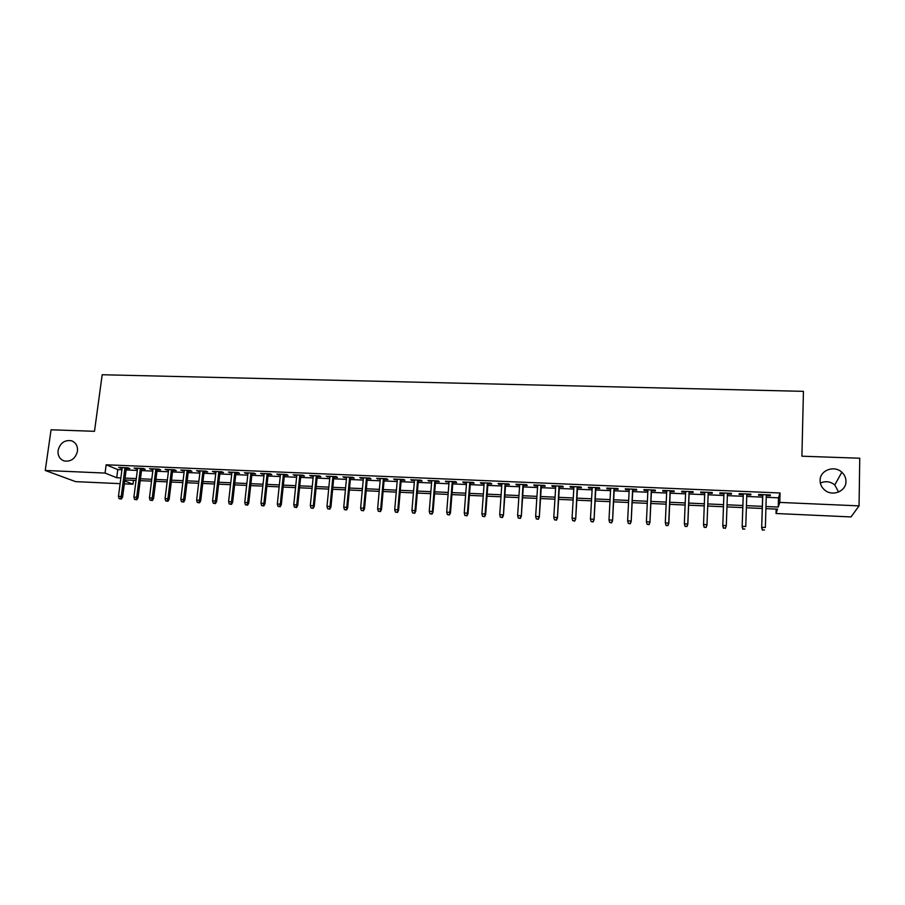 <?xml version="1.0" encoding="UTF-8"?>
<svg xmlns="http://www.w3.org/2000/svg" width="905" height="905" viewBox="0 0 905 905"><rect width="100%" height="100%" fill="white"/><g stroke="black" fill="none" stroke-linecap="round" stroke-linejoin="round"><path stroke-width="1.36" d="M77.468 451.21C75.466 458.643 71.031 461.889 64.165 460.95C59.696 459.22 57.671 455.724 58.09 450.452C60.149 442.964 64.628 439.74 71.54 440.792C75.896 442.545 77.875 446.018 77.468 451.21M845.971 481.437C846.266 491.268 832.453 496.868 824.738 490.08C821.661 487.478 820.111 484.254 820.1 480.419C819.828 470.351 834.252 464.887 841.82 472.229C844.569 474.774 845.96 477.84 845.971 481.437M820.36 483.078C825.507 480.77 830.315 481.392 834.772 484.967L838.596 492.048M120.116 483.655L75.59 481.63L45.25 470.464L51.065 429.785L94.493 431.312L102.186 374.738L803.436 391.345L801.909 456.199L859.75 458.224L859.06 505.872L851.039 516.925L776.038 513.508L777.519 509.164L765.902 508.644M776.162 509.096L776.038 513.508M133.488 480.351L132.978 484.243L124.313 483.847M126.315 468.462L129.811 468.609L127.933 467.817L118.713 467.421L122.13 468.292M141.689 469.118L145.196 469.265L143.352 468.462L134.087 468.077L137.515 468.937M157.153 469.774L160.671 469.921L158.884 469.118L149.551 468.722L152.99 469.593M172.708 470.43L176.249 470.589L174.507 469.786L165.117 469.39L168.568 470.261M188.376 471.098L191.917 471.245L190.22 470.442L180.774 470.046L184.247 470.928M204.123 471.765L207.698 471.912L206.035 471.12L196.532 470.713L200.016 471.596M219.983 472.433L223.558 472.591L221.951 471.788L212.392 471.381L215.888 472.263M235.934 473.111L239.531 473.27L237.97 472.467L228.354 472.059L231.861 472.942M251.997 473.79L255.606 473.949L254.09 473.145L244.407 472.738L247.936 473.62M268.151 474.48L271.772 474.639L270.312 473.835L260.561 473.417L264.113 474.31M284.408 475.17L288.05 475.329L286.636 474.525L276.828 474.107L280.392 475.001M300.777 475.86L304.431 476.019L303.062 475.216L293.197 474.797L296.772 475.691M317.248 476.562L320.913 476.72L319.601 475.917L309.668 475.498L313.266 476.392M333.821 477.263L337.497 477.421L336.241 476.618L326.241 476.2L329.85 477.093M350.495 477.976L354.194 478.134L352.984 477.331L342.927 476.901L346.558 477.806M367.283 478.688L370.993 478.847L369.851 478.044L359.715 477.614L363.358 478.519M384.184 479.401L387.906 479.56L386.808 478.756L376.616 478.326L380.281 479.231M401.187 480.125L404.931 480.284L403.89 479.48L393.63 479.039L397.306 479.955M418.302 480.849L422.058 481.008L421.074 480.204L410.746 479.763L414.445 480.691M435.543 481.584L439.31 481.743L438.382 480.94L427.986 480.498L431.696 481.415M452.885 482.32L456.663 482.478L455.792 481.675L445.328 481.234L449.061 482.15M470.34 483.055L474.141 483.213L473.326 482.41L462.794 481.969L463.643 482.772L466.539 482.897M487.908 483.802L491.732 483.96L490.974 483.157L480.374 482.704L481.166 483.519L484.141 483.643M505.601 484.548L509.436 484.718L508.734 483.904L498.067 483.462L498.791 484.266L501.845 484.39M523.407 485.306L527.253 485.465L526.62 484.661L515.873 484.209L516.551 485.012L519.674 485.148M541.326 486.064L545.195 486.234L544.618 485.419L533.803 484.967L534.414 485.77L537.627 485.906M559.369 486.833L563.261 486.992L562.74 486.189L551.858 485.736L552.401 486.539L555.693 486.675M577.537 487.603L581.44 487.772L580.987 486.958L570.026 486.494L570.512 487.309L573.883 487.444M595.829 488.372L599.744 488.542L599.359 487.738L588.329 487.275L588.748 488.078L592.198 488.225M614.246 489.164L618.172 489.322L617.855 488.519L606.746 488.055L607.108 488.858L610.637 489.005M632.776 489.944L636.724 490.114L636.475 489.311L625.287 488.836L625.581 489.639L629.201 489.797M651.442 490.736L655.412 490.906L655.22 490.103L643.953 489.628L644.19 490.431L647.89 490.589M670.232 491.528L674.214 491.698L674.101 490.895L662.754 490.42L662.913 491.223L666.714 491.381M689.158 492.331L693.151 492.501L693.106 491.698L681.68 491.223L681.782 492.026L685.662 492.184M708.208 493.146L712.224 493.316L712.235 492.512L700.742 492.026L700.764 492.829L704.735 492.999M727.416 493.96L731.421 494.13L731.512 493.327L719.928 492.829L719.882 493.644L723.921 493.813M746.783 494.775L750.754 494.945L750.912 494.141L739.249 493.655L739.136 494.458L743.209 494.628M766.241 497.298L778.481 497.818L780.053 492.976L106.168 464.785L117.774 469.593L121.926 469.774M126.123 469.955L137.322 470.43M141.497 470.611L152.809 471.098M156.961 471.267L168.387 471.754M172.527 471.935L184.066 472.433M188.195 472.602L199.835 473.1M203.953 473.281L215.718 473.779M219.813 473.96L231.691 474.458M235.764 474.639L247.766 475.148M251.828 475.317L263.943 475.838M267.982 476.007L280.233 476.539M284.249 476.709L296.614 477.24M300.618 477.41L313.107 477.942M317.089 478.112L329.703 478.643M333.662 478.813L346.411 479.367M350.348 479.526L363.222 480.08M367.147 480.25L380.134 480.804M384.048 480.974L397.171 481.528M401.051 481.698L414.309 482.263M418.178 482.422L431.572 482.999M435.407 483.168L448.937 483.745M452.76 483.904L466.426 484.492M470.215 484.65L484.017 485.238M487.795 485.397L501.732 485.996M505.488 486.155L519.572 486.754M523.294 486.913L537.525 487.524M541.224 487.682L555.591 488.293M559.279 488.451L573.793 489.073M577.447 489.232L592.108 489.854M595.739 490.012L610.547 490.646M614.156 490.793L629.122 491.438M632.697 491.585L647.81 492.23M651.362 492.388L666.634 493.044M670.164 493.191L685.583 493.847M689.09 493.994L704.667 494.662M708.14 494.809L723.864 495.488M727.36 495.635L743.152 496.302M746.727 496.46L762.587 497.139M766.286 495.601L770.223 495.77L770.449 494.967L758.707 494.469L758.526 495.273L762.632 495.454M45.25 470.464L105.059 473.066L116.7 477.727L120.863 477.908M106.168 464.785L105.059 473.066M780.053 492.976L779.805 502.422L859.06 505.872M765.969 506.517L778.232 507.06L779.805 502.422M125.06 478.089L136.27 478.587M140.456 478.779L151.769 479.277M155.943 479.458L167.368 479.967M171.52 480.159L183.07 480.668M187.199 480.849L198.862 481.37M202.98 481.551L214.757 482.071M218.852 482.252L230.752 482.784M234.825 482.965L246.839 483.496M250.9 483.677L263.038 484.209M267.088 484.39L279.34 484.933M283.367 485.114L295.743 485.668M299.747 485.838L312.259 486.392M316.241 486.573L328.877 487.139M332.836 487.309L345.597 487.874M349.545 488.055L362.43 488.621M366.355 488.791L379.365 489.379M383.279 489.548L396.424 490.125M400.304 490.306L413.585 490.895M417.454 491.064L430.859 491.653M434.705 491.822L448.247 492.433M452.07 492.603L465.758 493.202M469.559 493.372L483.372 493.983M487.15 494.153L501.11 494.775M504.866 494.945L518.972 495.567M522.705 495.725L536.948 496.359M540.658 496.528L555.048 497.162M558.724 497.331L573.261 497.976M576.926 498.135L591.61 498.791M595.241 498.949L610.072 499.605M613.681 499.764L628.658 500.431M632.244 500.589L647.38 501.257M650.944 501.415L666.227 502.094M669.757 502.252L685.209 502.942M688.705 503.09L704.316 503.791M707.789 503.938L723.536 504.639M727.032 504.798L742.858 505.499M746.433 505.657L762.315 506.359M124.698 480.928L132.978 484.243M762.248 508.474L746.365 507.762M742.79 507.603L726.964 506.902M723.457 506.743L707.71 506.042M704.237 505.884L688.626 505.182M685.119 505.024L669.666 504.334M666.137 504.176L650.842 503.497M647.279 503.338L632.143 502.66M628.556 502.501L613.567 501.823M609.959 501.664L595.128 500.997M591.485 500.838L576.802 500.182M573.137 500.013L558.6 499.368M554.912 499.198L540.523 498.553M536.812 498.395L522.57 497.75M518.837 497.592L504.73 496.958M500.974 496.788L487.003 496.166M483.225 495.997L469.401 495.374M465.6 495.205L451.912 494.594M448.088 494.424L434.547 493.813M430.701 493.644L417.284 493.044M413.415 492.874L400.134 492.275M396.243 492.105L383.098 491.517M379.195 491.347L366.174 490.759M362.249 490.589L349.364 490.012M345.405 489.831L332.655 489.266M328.685 489.085L316.049 488.519M312.055 488.338L299.555 487.784M295.55 487.603L283.163 487.048M279.136 486.867L266.873 486.313M262.835 486.132L250.696 485.589M246.635 485.408L234.61 484.876M230.526 484.695L218.637 484.164M214.53 483.971L202.754 483.451M198.636 483.27L186.973 482.738M182.833 482.557L171.294 482.037M167.142 481.856L155.705 481.347M151.531 481.155L140.218 480.657M136.033 480.465L124.822 479.967M778.481 497.818L778.232 507.06M117.774 469.593L116.7 477.727M770.246 494.956L770.223 495.77M750.777 494.141L750.754 494.945M731.455 493.316L731.421 494.13M700.798 492.026L700.764 492.829M681.816 491.223L681.782 492.026M662.958 490.431L662.913 491.223M644.224 489.639L644.19 490.431M625.626 488.847L625.581 489.639M607.142 488.067L607.108 488.858M588.793 487.286L588.748 488.078M570.557 486.517L570.512 487.309M552.457 485.759L552.401 486.539M534.47 485.001L534.414 485.77M516.597 484.243L516.551 485.012M498.847 483.485L498.791 484.266M481.222 482.75L481.166 483.519M463.699 482.003L463.643 482.772M446.301 481.268L446.233 482.037M429.015 480.544L428.947 481.302M411.832 479.808L411.775 480.566M394.772 479.096L394.704 479.842M377.815 478.372L377.747 479.13M360.971 477.659L360.903 478.417M344.239 476.958L344.16 477.704M327.599 476.256L327.531 477.003M311.082 475.555L311.003 476.302M294.657 474.865L294.589 475.6M278.344 474.175L278.265 474.91M262.133 473.485L262.054 474.22M246.024 472.806L245.945 473.541M230.017 472.127L229.938 472.863M214.112 471.46L214.032 472.184M198.308 470.792L198.218 471.516M182.595 470.125L182.505 470.849M166.984 469.469L166.893 470.181M151.463 468.813L151.373 469.525M136.044 468.156L135.954 468.869M120.716 467.512L120.625 468.224M762.666 494.639L761.682 527.796L762.791 494.65M762.496 529.9L764.465 529.991L762.496 529.9L761.818 527.31L765.359 527.479L766.309 494.797M761.682 527.796L762.417 530.172M743.243 493.825L742.157 526.857L743.31 493.825M742.926 528.95L744.883 529.04L742.926 528.95L742.247 526.359L745.765 526.529L746.806 493.972M742.157 526.857L742.881 529.221M723.955 492.999L722.778 525.929L723.977 493.01M723.491 528L725.425 528.101L723.491 528L722.812 525.432L726.296 525.601L727.439 493.157M725.425 528.101L726.296 525.601L725.403 528.373M722.778 525.929L723.468 528.271M704.192 527.344L706.115 527.434L704.192 527.344L703.524 525.002L704.769 492.196M706.975 525.16L708.23 492.343L706.975 525.16L706.115 527.434M704.192 527.061L703.513 524.504L706.975 524.662L706.115 527.163M685.051 526.405L686.963 526.506L685.051 526.405L684.35 523.576L685.685 491.392M685.017 526.133L684.35 523.576L687.834 524.244L689.191 491.539M686.929 526.224L687.789 523.746L689.112 491.528M686.963 526.506L687.834 524.244M666.046 525.488L667.947 525.579L666.046 525.488L665.311 522.66L666.747 490.589M665.99 525.205L665.311 522.66L668.829 523.328L670.266 490.736M667.879 525.307L668.727 522.83L670.141 490.725M667.947 525.579L668.829 523.328M648.964 524.38L647.075 524.289L649.055 524.662L649.801 521.914L646.408 521.755L647.935 489.786M651.306 489.933L649.948 522.411L651.476 489.944M649.055 524.662L649.948 522.411M646.408 521.755L647.075 524.289M630.174 523.475L628.308 523.384L630.287 523.746L631 521.009L627.629 520.85L629.247 489.005M632.595 489.141L631.192 521.518L632.821 489.153M630.287 523.746L631.192 521.518M627.629 520.85L628.308 523.384M611.509 522.57L609.653 522.479L611.656 522.841L612.323 520.115L608.986 519.956L610.683 488.214M614.009 488.361L612.572 520.613L614.28 488.372M611.656 522.841L612.572 520.613M608.986 519.956L609.653 522.479M592.979 521.665L591.135 521.574L593.137 521.936L593.782 519.221L590.456 519.063L592.243 487.433M595.558 487.58L594.076 519.73L595.875 487.591M593.137 521.936L594.076 519.73M590.456 519.063L591.135 521.574M574.573 520.771L572.729 520.68L574.754 521.054L575.365 518.339L572.062 518.18L573.928 486.664M577.22 486.8L575.704 518.837L577.582 486.822M574.754 521.054L575.704 518.837M572.062 518.18L572.729 520.68M556.281 519.889L554.46 519.798L556.496 520.16L557.073 517.456L553.792 517.298L555.749 485.894M559.007 486.03L557.457 517.965L559.426 486.053M556.496 520.16L557.457 517.965M553.792 517.298L554.46 519.798M538.124 519.006L536.314 518.916L538.362 519.278L538.894 516.585L535.636 516.427L537.683 485.137M540.919 485.272L539.323 517.083L541.382 485.284M538.362 519.278L539.323 517.083M535.636 516.427L536.314 518.916M520.081 518.124L518.282 518.045L520.341 518.407L520.85 515.714L517.615 515.556L519.73 484.367M522.954 484.514L521.325 516.223L523.452 484.526M520.341 518.407L521.325 516.223M517.615 515.556L518.282 518.045M502.162 517.253L500.375 517.174L502.445 517.536L502.92 514.855L499.707 514.696L501.902 483.621M505.103 483.756L503.44 515.352L505.657 483.779M502.445 517.536L503.44 515.352M499.707 514.696L500.375 517.174M484.356 516.393L482.58 516.303L484.673 516.676L485.114 513.995L481.913 513.848L484.198 482.874M487.376 483.01L485.114 513.995L485.668 514.504L487.965 483.032M484.673 516.676L485.668 514.504M481.913 513.848L482.58 516.303M466.675 515.533L464.91 515.454L467.003 515.816L467.421 513.146L464.242 512.988L466.595 482.127M469.763 482.263L467.421 513.146L468.021 513.655L470.396 482.286M467.003 515.816L468.021 513.655M464.242 512.988L464.91 515.454M449.106 514.685L447.353 514.594L449.468 514.956L449.842 512.298L446.697 512.151L449.118 481.392M452.262 481.517L449.842 512.298L450.486 512.807L452.941 481.551M449.468 514.956L450.486 512.807M446.697 512.151L447.353 514.594M431.651 513.836L429.92 513.746L432.036 514.108L432.386 511.461L429.253 511.314L431.764 480.657M434.875 480.781L432.386 511.461L433.065 511.97L435.599 480.815M432.036 514.108L433.065 511.97M429.253 511.314L429.92 513.746M414.32 512.988L412.59 512.909L414.728 513.271L415.033 510.624L411.933 510.477L414.513 479.922M417.612 480.057L415.033 510.624L415.768 511.133L418.37 480.091M414.728 513.271L415.768 511.133M411.933 510.477L412.59 512.909M397.091 512.162L395.383 512.072L397.521 512.434L397.804 509.798L394.716 509.651L397.374 479.198M400.451 479.333L397.804 509.798L398.573 510.307L401.254 479.367M397.521 512.434L398.573 510.307M394.716 509.651L395.383 512.072M379.987 511.325L378.279 511.246L380.428 511.608L380.688 508.972L377.623 508.825L380.349 478.485M383.403 478.609L380.688 508.972L381.491 509.481L384.252 478.643M380.428 511.608L381.491 509.481M377.623 508.825L378.279 511.246M362.984 510.499L361.287 510.42L363.459 510.782L363.686 508.158L360.631 508.01L363.437 477.772M366.468 477.897L363.686 508.158L364.534 508.667L367.351 477.931M363.459 510.782L364.534 508.667M360.631 508.01L361.287 510.42M346.095 509.685L344.409 509.594L346.592 509.956L346.785 507.343L343.753 507.196L346.626 477.059M349.647 477.184L346.785 507.343L347.667 507.852L350.574 477.218M346.592 509.956L347.667 507.852M343.753 507.196L344.409 509.594M329.318 508.87L327.644 508.78L329.827 509.142L329.997 506.54L326.988 506.393L329.929 476.347M332.927 476.483L329.997 506.54L330.925 507.049L333.888 476.516M329.827 509.142L330.925 507.049M326.988 506.393L327.644 508.78M312.644 508.056L310.981 507.977L313.175 508.339L313.322 505.737L310.325 505.59L313.334 475.645M316.309 475.781L313.322 505.737L314.284 506.246L317.316 475.815M313.175 508.339L314.284 506.246M310.325 505.59L310.981 507.977M296.082 507.252L294.43 507.173L296.636 507.535L296.082 507.252L296.75 504.933L293.774 504.798L296.851 474.955M299.804 475.08L296.75 504.933L297.745 505.443L300.856 475.125M296.636 507.535L297.745 505.443M293.774 504.798L294.43 507.173M279.622 506.449L277.982 506.37L280.199 506.732L279.622 506.449L280.279 504.142L277.326 504.006L280.471 474.265M283.412 474.39L280.279 504.142L281.308 504.651L284.487 474.435M280.199 506.732L281.308 504.651M277.326 504.006L277.982 506.37M263.264 505.657L261.636 505.578L263.864 505.94L263.264 505.657L263.921 503.361L260.979 503.214L264.192 473.575M267.111 473.7L263.921 503.361L264.984 503.87L268.231 473.745M263.864 505.94L264.984 503.87M260.979 503.214L261.636 505.578M247.008 504.866L245.391 504.798L247.631 505.148L247.008 504.866L247.653 502.58L244.746 502.433L248.015 472.885M250.923 473.01L247.653 502.58L248.762 503.09L252.076 473.066M247.631 505.148L248.762 503.09M244.746 502.433L245.391 504.798M230.866 504.085L229.259 504.006L231.499 504.368L230.866 504.085L231.499 501.8L228.603 501.664L231.952 472.206M234.836 472.331L231.499 501.8L232.642 502.309L236.024 472.387M231.499 504.368L232.642 502.309M228.603 501.664L229.259 504.006M214.824 503.304L213.218 503.225L215.481 503.587L214.824 503.304L215.447 501.031L212.573 500.895L215.978 471.539M218.84 471.652L215.447 501.031L216.623 501.54L220.062 471.709M215.481 503.587L216.623 501.54M212.573 500.895L213.218 503.225M198.874 502.535L197.29 502.456L199.553 502.818L198.874 502.535L199.496 500.261L196.634 500.126L200.107 470.86M202.958 470.985L199.496 500.261L200.706 500.77L204.213 471.041M199.553 502.818L200.706 500.77M196.634 500.126L197.29 502.456M183.036 501.766L181.453 501.687L183.726 502.049L183.036 501.766L183.647 499.503L180.808 499.368L184.337 470.193M187.165 470.317L183.647 499.503L184.892 500.013L188.455 470.374M183.726 502.049L184.892 500.013M180.808 499.368L181.453 501.687M167.289 500.997L165.717 500.929L168.002 501.28L167.289 500.997L167.9 498.746L165.072 498.61L168.658 469.537M171.475 469.65L167.9 498.746L169.178 499.255L172.798 469.706M168.002 501.28L169.178 499.255M165.072 498.61L165.717 500.929M151.644 500.239L150.083 500.16L152.368 500.522L151.644 500.239L152.244 497.988L149.438 497.852L153.081 468.881M155.875 468.994L152.244 497.988L153.556 498.497L157.244 469.05M152.368 500.522L153.556 498.497M149.438 497.852L150.083 500.16M136.089 499.481L134.54 499.413L136.836 499.764L136.089 499.481L136.689 497.241L133.895 497.105L137.605 468.224M140.377 468.338L136.689 497.241L138.035 497.75L141.78 468.394M136.836 499.764L138.035 497.75M133.895 497.105L134.54 499.413M120.637 498.734L119.098 498.666L121.406 499.017L120.637 498.734L121.225 496.494L118.453 496.37L122.22 467.568M124.981 467.693L121.225 496.494L122.605 497.015L126.406 467.749M121.406 499.017L122.605 497.015M118.453 496.37L119.098 498.666M841.82 472.229L834.772 484.967M71.54 440.792L73.011 441.425"/></g></svg>
